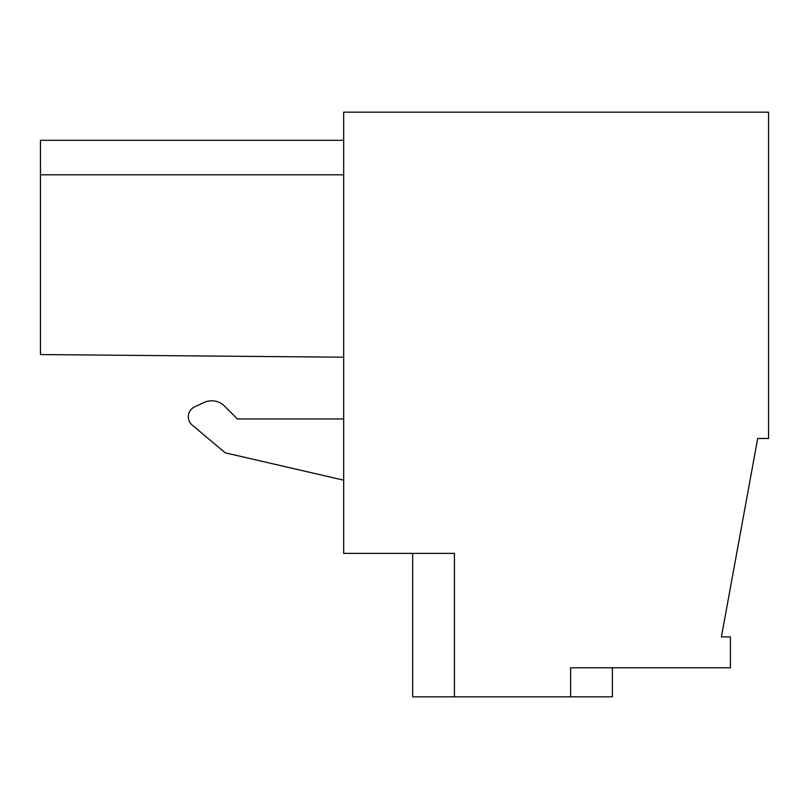 <?xml version="1.0" encoding="UTF-8"?>
<svg xmlns="http://www.w3.org/2000/svg" width="809" height="809" viewBox="0 0 809 809"><rect width="100%" height="100%" fill="white"/><g stroke="black" fill="none" stroke-linecap="round" stroke-linejoin="round"><path stroke-width="1.21" d="M570.638 696.832L454.436 696.832L454.436 553.386L343.673 553.386L343.673 112.168L768.55 112.168L768.55 438.488L757.689 438.488L721.395 636.916L730.426 636.916L730.426 667.779L570.638 667.779L570.638 696.832L612.403 696.832L612.403 667.779M412.671 553.386L412.671 696.832L454.436 696.832M343.673 418.951L237.381 418.951L224.538 406.108L237.381 418.951L343.673 418.951M204.03 402.488L194.615 406.876L204.03 402.488A18.162 18.162 0 0 1 224.538 406.108M194.615 406.876A10.891 10.891 0 0 0 192.218 425.099L192.188 425.069M192.218 425.099L225.276 452.838L343.673 480.172M343.673 174.815L40.45 174.815L40.45 140.311L343.673 140.311M40.45 174.815L40.45 354.564L343.673 357.214"/></g></svg>
